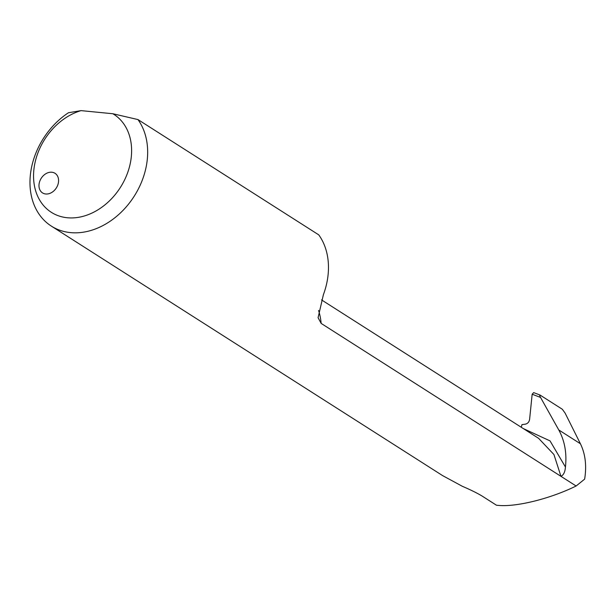 <?xml version="1.0" encoding="UTF-8"?>
<svg xmlns="http://www.w3.org/2000/svg" width="616" height="616" viewBox="0 0 616 616"><rect width="100%" height="100%" fill="white"/><g stroke="black" fill="none" stroke-linecap="round" stroke-linejoin="round"><path stroke-width="0.92" d="M51.844 172.226A11.619 8.971 -57.5 0 0 40.194 180.188A11.619 8.971 -57.5 0 0 42.535 192.908A11.619 8.971 -57.5 0 0 45.73 193.986A11.619 8.971 -57.5 0 0 57.373 186.024A11.619 8.971 -57.5 0 0 55.032 173.312A11.619 8.971 -57.5 0 0 51.844 172.226M137.953 119.566L112.859 113.744L81.066 110.626L68.438 112.751A69.731 53.8 -57.5 0 0 30.8 171.556A69.731 53.8 -57.5 0 0 51.328 226.095A69.731 53.8 -57.5 0 0 70.463 232.602A69.731 53.8 -57.5 0 0 135.582 193.971A69.731 53.8 -57.5 0 0 137.953 119.566L318.757 234.865A69.731 53.8 -57.5 0 1 323.4 294.664L318.079 317.702L321.152 323.408A67.729 52.26 -57.5 0 0 318.564 310.479M538.592 438.315L553.938 454.531L560.96 476.337L576.122 486.001C550.35 498.714 516.316 507.184 498.221 505.374L496.481 505.228L481.912 495.934C476.953 492.969 470.424 489.758 462.331 486.293L442.588 475.598L51.328 226.095M539.762 394.933L533.687 392.608L532.162 394.232L540.548 397.443L558.774 429.953C564.718 440.802 566.936 453.153 565.442 467.02C565.103 471.895 563.609 475.005 560.96 476.337L321.152 323.408M540.548 397.443C539.547 395.557 539.37 394.756 540.016 395.033L562.308 409.247L565.103 413.097L580.411 443.751C585.369 453.946 586.786 465.735 584.646 479.125L576.122 486.001M112.859 113.744A58.104 44.837 122.5 0 1 110.841 199.476A58.104 44.837 122.5 0 1 36.075 192.146A58.104 44.837 122.5 0 1 81.066 110.626M532.162 394.232L529.598 419.442C529.121 422.022 527.704 423.592 525.363 424.162L521.96 424.632L521.275 427.273M533.687 392.608L540.016 395.033M565.442 467.02L550.034 440.887L523.377 428.613M558.774 429.953L580.411 443.751M538.6 438.322L321.529 299.9"/></g></svg>
